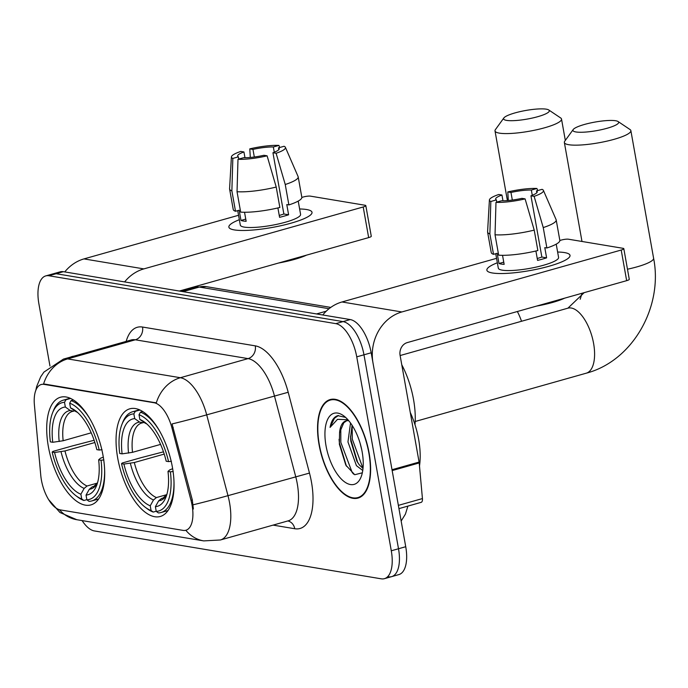 <?xml version="1.0" encoding="UTF-8"?>
<svg xmlns="http://www.w3.org/2000/svg" width="688" height="688" viewBox="0 0 688 688"><rect width="100%" height="100%" fill="white"/><g stroke="black" fill="none" stroke-linecap="round" stroke-linejoin="round"><path stroke-width="1.03" d="M103.045 455.628A55.943 25.662 -105.8 0 0 60.501 397.225A55.943 25.662 -105.8 0 0 48.349 446.495A55.943 25.662 -105.8 0 0 90.893 504.906A55.943 25.662 -105.8 0 0 103.045 455.628M172.396 467.204A55.943 25.662 -105.8 0 0 129.851 408.801A55.943 25.662 -105.8 0 0 117.7 458.07A55.943 25.662 -105.8 0 0 160.244 516.482A55.943 25.662 -105.8 0 0 172.396 467.204M192.072 505.155A28.5 13.072 -105.8 0 0 191.006 500.331L171.914 427.816A28.5 13.072 -105.8 0 0 154.138 402.755L44.066 384.377A28.5 13.072 -105.8 0 0 41.228 384.515A28.5 13.072 -105.8 0 0 34.4 404.862L40.755 475.253A28.5 13.072 -105.8 0 0 60.243 509.885L183.051 530.388A28.5 13.072 -105.8 0 0 185.88 530.25A28.5 13.072 -105.8 0 0 192.072 505.155M369.112 453.005A51.196 23.478 -105.8 0 0 330.18 399.556A51.196 23.478 -105.8 0 0 319.06 444.646A51.196 23.478 -105.8 0 0 357.992 498.095A51.196 23.478 -105.8 0 0 369.112 453.005M73.84 356.16A51.196 23.478 -105.8 0 0 72.18 356.487A51.196 23.478 -105.8 0 0 70.589 357.081M44.066 384.377L44.952 384.128L43.568 384.05A36.946 32.087 -80.5 0 1 67.622 358.904L180.368 377.721A42.226 19.367 74.2 0 1 206.701 414.855A36.946 1.264 165.2 0 1 172.043 423.946L192.313 499.961L193.371 509M388.488 576.785A31.665 14.525 -105.8 0 0 391.635 576.639L398.859 574.6A31.665 14.525 -105.8 0 0 405.731 546.711L371.185 352.772A31.665 14.525 -105.8 0 0 350.252 319.567L63.356 271.683L56.132 273.721A31.665 14.525 -105.8 0 0 52.985 273.867A31.665 14.525 -105.8 0 1 56.132 273.721L343.028 321.606L56.132 273.721L48.908 275.759A31.665 14.525 -105.8 0 0 45.761 275.905A31.665 14.525 -105.8 0 0 38.889 303.795L49.966 366.025M371.185 352.772L363.969 354.81A31.665 14.525 -105.8 0 0 343.028 321.606A31.665 14.525 -105.8 0 1 363.969 354.81L398.507 548.749L363.969 354.81L356.745 356.848A31.665 14.525 -105.8 0 0 335.813 323.644L48.908 275.759M391.635 576.639A31.665 14.525 -105.8 0 0 398.507 548.749A31.665 14.525 -105.8 0 1 391.635 576.639L384.411 578.677A31.665 14.525 -105.8 0 0 391.291 550.787L356.745 356.848M44.952 384.128L156.314 402.876A36.946 32.087 99.5 0 1 180.368 377.721L248.067 358.611L135.321 339.795A42.226 19.367 -105.8 0 0 131.124 339.992L63.425 359.102A42.226 19.367 74.2 0 1 67.622 358.904L135.321 339.795A10.552 9.168 99.5 0 0 142.536 327.041L255.274 345.858A52.778 24.209 74.2 0 1 288.195 392.272L309.48 473.077A52.778 24.209 74.2 0 1 294.739 528.728L273.076 525.116M82.113 520.592A31.665 14.525 -105.8 0 0 94.368 530.938L381.264 578.823A31.665 14.525 -105.8 0 0 384.411 578.677M63.356 271.683A31.665 14.525 -105.8 0 0 60.209 271.829L45.761 275.905M319.318 444.689A50.671 23.237 -105.8 0 0 357.855 497.587A50.671 23.237 -105.8 0 0 368.854 452.962A50.671 23.237 -105.8 0 0 330.326 400.063A50.671 23.237 -105.8 0 0 319.318 444.689M419.491 466.017A52.778 24.209 -105.8 0 0 418.639 439.374A52.778 24.209 -105.8 0 0 410.263 412.456M362.757 470.472L356.436 465.656L347.956 441.937L350.527 422.991M362.997 468.476L359.299 464.847L356.891 461.192L350.82 441.128L350.562 437.654L352.075 425.244M348.842 420.807A26.393 12.1 -105.8 0 0 345.944 420.884A26.393 12.1 -105.8 0 0 339.562 432.752L343.785 422.802L346.7 420.721M361.811 450.072L360.082 443.149M345.625 417.418L337.774 415.647M338.341 415.509C334.144 416.472 331.384 420.437 330.059 427.394L337.507 419.353L347.887 419.706M339.562 432.752L339.365 444.224L345.823 465.14L354.733 474.729L362.327 472.802M362.146 451.835A36.946 16.942 -105.8 0 0 343.905 415.999A36.946 16.942 -105.8 0 0 326.026 445.807A36.946 16.942 -105.8 0 0 342.77 480.422A36.946 16.942 -105.8 0 0 361.105 476.904A36.946 16.942 -105.8 0 0 362.146 451.835M330.059 427.394L334.48 418.252L338.401 415.509M353.641 474.144L352.161 472.45L340.827 442.358L340.801 427.936M363.006 468.425L352.29 439.125L352.17 425.399M346.425 466.163L339.39 442.762L339.055 439.297M357.665 462.491L350.854 439.529L350.527 436.149M564.556 252.591A42.226 7.929 169.9 0 1 568.125 258.378A42.226 7.929 169.9 0 1 532.908 270.014A42.226 7.929 169.9 0 1 492.333 272.973A42.226 7.929 169.9 0 1 489.684 272.353A42.226 7.929 169.9 0 1 497.347 262.773A42.226 7.929 169.9 0 0 486.88 270.186A42.226 7.929 169.9 0 0 492.333 272.973A42.226 7.929 169.9 0 0 539.796 268.578A42.226 7.929 169.9 0 0 570.017 255.377A42.226 7.929 169.9 0 0 564.556 252.591A42.226 7.929 169.9 0 0 557.624 252.032A42.226 7.929 169.9 0 1 564.556 252.591M392.134 470.592A5.28 2.417 -105.8 0 0 392.014 469.715L373.008 362.98A42.226 36.67 -80.5 0 1 401.844 311.965L621.204 250.036A5.28 0.989 -10.1 0 0 623.818 248.686A5.28 0.989 -10.1 0 0 623.139 248.334L568.443 239.209A5.28 0.989 -10.1 0 0 561.348 240.052L559.843 240.473M322.767 314.984A42.226 36.67 -80.5 0 1 341.988 301.972L496.564 258.335M623.818 248.686L629.271 279.302A5.28 0.989 169.9 0 1 626.656 280.661L407.296 342.581A10.552 9.168 99.5 0 0 400.089 355.335L419.095 462.069A5.28 2.417 74.2 0 1 419.216 462.947L422.432 498.576A5.28 2.417 74.2 0 1 421.168 502.352L398.945 508.621M536.829 192.709L536.502 190.911A21.113 3.965 169.9 0 1 537.225 191.711A21.113 3.965 169.9 0 1 530.947 195.805L541.86 257.045A21.113 3.965 -10.1 0 1 537.242 258.499M534.215 230.119L525.099 198.884L521.925 198.35A21.113 3.965 169.9 0 1 501.543 200.776L495.988 202.341L495.033 234.78L498.671 255.188A34.83 6.545 169.9 0 0 537.853 250.535L534.215 230.119A34.83 6.545 169.9 0 1 495.033 234.78M556.222 244.154L558.579 257.415A30.607 5.745 169.9 0 1 536.674 266.978A30.607 5.745 169.9 0 1 502.266 270.169A30.607 5.745 169.9 0 1 498.31 268.148L495.738 253.7M502.532 255.325L504.149 264.364A30.607 5.745 169.9 0 1 501.174 264.046A30.607 5.745 169.9 0 1 498.989 263.504L497.166 253.296L493.511 254.328A34.83 6.545 169.9 0 1 491.241 252.556L487.603 232.14A34.83 6.545 169.9 0 1 487.586 231.847L489.409 199.993A27.443 5.151 169.9 0 1 498.766 194.489L501.939 195.022L502.971 200.793M496.779 202.126L496.383 199.916L490.828 201.481L489.873 233.911L493.511 254.328M489.873 233.911A34.83 6.545 169.9 0 1 487.603 232.14M525.099 198.884A27.443 5.151 169.9 0 1 495.988 202.341M490.828 201.481A27.443 5.151 169.9 0 1 489.409 199.993M512.319 200.062L510.969 192.468L507.796 191.943L508.303 200.518M507.796 191.943A27.443 5.151 169.9 0 1 536.898 188.478L531.342 190.051L532.28 195.306M537.758 190.559L536.898 188.478M496.383 199.916A21.113 3.965 169.9 0 1 495.661 199.116A21.113 3.965 169.9 0 1 501.939 195.022M510.969 192.468A21.113 3.965 169.9 0 1 531.342 190.051M564.616 298.179A35.888 6.742 169.9 0 1 536.588 306.091M535.909 251L537.577 260.391A30.607 5.745 169.9 0 0 546.607 257.845L544.793 247.637L546.883 247.981L543.245 227.573L534.12 196.338L530.947 195.805M536.502 190.911L542.058 189.338A27.443 5.151 169.9 0 1 543.4 190.378L556.11 219.644A34.83 6.545 169.9 0 1 556.196 219.928L559.826 240.344A34.83 6.545 169.9 0 1 546.883 247.981M556.196 219.928A34.83 6.545 169.9 0 1 543.245 227.573M543.4 190.378A27.443 5.151 169.9 0 1 534.12 196.338M546.607 257.845L541.86 257.045M503.754 262.162L498.989 263.504M615.657 120.753A23.22 4.36 -10.1 0 0 591.697 122.705A23.22 4.36 -10.1 0 0 573.207 129.533A23.22 4.36 -10.1 0 0 575.933 131.958A23.22 4.36 -10.1 0 0 604.124 129.052A23.22 4.36 -10.1 0 0 618.091 121.535A23.22 4.36 -10.1 0 0 615.657 120.753M618.091 121.535L630.045 129.55A33.781 6.347 169.9 0 1 630.87 130.643A33.781 6.347 169.9 0 1 606.696 141.195A33.781 6.347 169.9 0 1 568.727 144.712A33.781 6.347 169.9 0 1 564.358 142.485A33.781 6.347 169.9 0 1 564.762 141.186L573.207 129.533M122.103 453.856L119.712 453.461A50.241 23.048 -105.8 0 1 121.914 424.453A50.241 23.048 -105.8 0 1 133.859 413.892L134.702 418.614A45.391 20.821 -105.8 0 0 122.103 453.856L132.509 452.326L160.579 444.396M144.05 422.458L141.719 423A39.053 17.914 -105.8 0 0 132.509 452.326M145.288 507.288L147.103 508.656A52.357 24.011 -105.8 0 0 153.243 512.07L151.076 510.53A50.241 23.048 -105.8 0 1 145.288 507.288A50.241 23.048 -105.8 0 1 121.527 463.669L122.301 462.981L141.616 457.529L163.477 451.844M414.984 424.685A58.059 26.626 -105.8 0 0 413.548 399.599A58.059 26.626 -105.8 0 0 401.766 364.752M156.21 511.236L153.243 512.07M133.859 413.892L135.304 411.329A52.357 24.011 -105.8 0 0 132.629 411.742A52.357 24.011 -105.8 0 0 122.739 422.337L121.914 424.453M135.304 411.329L139.991 410.005M142.777 411.536L140.464 412.189L139.019 414.752A50.241 23.048 -105.8 0 1 168.56 461.614L171.407 461.278M159.874 431.488A52.357 24.011 -105.8 0 0 140.464 412.189M121.527 463.669L123.917 464.065A45.391 20.821 -105.8 0 0 150.233 505.8L151.076 510.53M168.56 461.614L166.178 461.218A45.391 20.821 -105.8 0 0 144.824 422.303A45.391 20.821 -105.8 0 0 139.862 419.474L139.019 414.752M150.233 505.8L153.493 499.978L156.417 497.57L166.728 494.663M164.217 454.089L134.323 462.525L123.917 464.065M143.087 422.733L139.63 422.122L134.702 418.614M139.862 419.474L147.026 424.135M173.221 471.486L170.383 471.822A50.241 23.048 -105.8 0 1 156.236 511.39L158.403 512.93A52.357 24.011 -105.8 0 0 161.078 512.517A52.357 24.011 -105.8 0 0 173.978 481.445M156.236 511.39L155.393 506.66A45.391 20.821 -105.8 0 0 165.946 497.132A45.391 20.821 -105.8 0 0 167.992 471.418L170.383 471.822M163.856 497.794L161.577 498.43L158.653 500.847L155.393 506.66M167.992 471.418L169.73 469.87L172.654 468.709M546.306 109.177A23.22 4.36 -10.1 0 0 522.347 111.129A23.22 4.36 -10.1 0 0 503.857 117.958A23.22 4.36 -10.1 0 0 506.583 120.383A23.22 4.36 -10.1 0 0 534.774 117.476A23.22 4.36 -10.1 0 0 548.74 109.96A23.22 4.36 -10.1 0 0 546.306 109.177M548.74 109.96L560.694 117.975A33.781 6.347 169.9 0 1 561.52 119.067A33.781 6.347 169.9 0 1 537.345 129.619A33.781 6.347 169.9 0 1 499.376 133.137A33.781 6.347 169.9 0 1 495.007 130.909A33.781 6.347 169.9 0 1 495.412 129.611L503.857 117.958M52.752 442.281L50.362 441.885A50.241 23.048 -105.8 0 1 52.555 412.877A50.241 23.048 -105.8 0 1 64.509 402.317L65.351 407.038A45.391 20.821 -105.8 0 0 52.752 442.281L63.158 440.75L91.22 432.821M74.7 410.882L72.369 411.424A39.053 17.914 -105.8 0 0 63.158 440.75M75.938 495.713L77.753 497.08A52.357 24.011 -105.8 0 0 83.893 500.494L81.726 498.955A50.241 23.048 -105.8 0 1 75.938 495.713A50.241 23.048 -105.8 0 1 52.176 452.093L52.95 451.405L72.266 445.953L94.127 440.268M86.851 499.66L83.893 500.494M64.509 402.317L65.953 399.754A52.357 24.011 -105.8 0 0 63.279 400.167A52.357 24.011 -105.8 0 0 53.389 410.762L52.555 412.877M65.953 399.754L70.64 398.429M73.418 399.96L71.113 400.614L69.669 403.177A50.241 23.048 -105.8 0 1 99.21 450.038L102.056 449.703M90.524 419.912A52.357 24.011 -105.8 0 0 71.113 400.614M52.176 452.093L54.567 452.489A45.391 20.821 -105.8 0 0 80.883 494.225L81.726 498.955M99.21 450.038L96.827 449.642A45.391 20.821 -105.8 0 0 75.474 410.727A45.391 20.821 -105.8 0 0 70.511 407.898L69.669 403.177M80.883 494.225L84.142 488.403L87.066 485.995L97.378 483.088M94.867 442.513L64.973 450.95L54.567 452.489M73.736 411.157L70.279 410.547L65.351 407.038M70.511 407.898L77.675 412.559M103.871 459.911L101.033 460.246A50.241 23.048 -105.8 0 1 86.886 499.815L89.053 501.354A52.357 24.011 -105.8 0 0 91.728 500.941A52.357 24.011 -105.8 0 0 104.628 469.87M86.886 499.815L86.043 495.085A45.391 20.821 -105.8 0 0 96.595 485.556A45.391 20.821 -105.8 0 0 98.642 459.842L101.033 460.246M94.505 486.218L92.226 486.855L89.302 489.271L86.043 495.085M98.642 459.842L100.379 458.294L103.303 457.133M306.556 209.522A42.226 7.929 169.9 0 1 310.125 215.318A42.226 7.929 169.9 0 1 274.908 226.954A42.226 7.929 169.9 0 1 234.333 229.912A42.226 7.929 169.9 0 1 231.684 229.285A42.226 7.929 169.9 0 1 239.347 219.704A42.226 7.929 169.9 0 0 228.872 227.117A42.226 7.929 169.9 0 0 234.333 229.912A42.226 7.929 169.9 0 0 281.788 225.509A42.226 7.929 169.9 0 0 312.008 212.308A42.226 7.929 169.9 0 0 306.556 209.522A42.226 7.929 169.9 0 0 299.624 208.971A42.226 7.929 169.9 0 1 306.556 209.522M124.623 281.908A42.226 36.67 -80.5 0 1 143.844 268.896L363.204 206.976A5.28 0.989 -10.1 0 0 365.818 205.617A5.28 0.989 -10.1 0 0 365.13 205.273L310.434 196.14A5.28 0.989 -10.1 0 0 303.348 196.983L301.843 197.413M64.767 271.915A42.226 36.67 -80.5 0 1 83.979 258.903L238.555 215.275M365.818 205.617L371.271 236.242A5.28 0.989 169.9 0 1 368.656 237.601L179.327 291.041M278.829 149.649L278.502 147.843A21.113 3.965 169.9 0 1 279.225 148.642A21.113 3.965 169.9 0 1 272.947 152.745L283.86 213.985A21.113 3.965 -10.1 0 1 279.242 215.439M276.215 187.05L267.099 155.823L263.925 155.29A21.113 3.965 169.9 0 1 243.543 157.715L237.988 159.281L237.033 191.711L240.671 212.128A34.83 6.545 169.9 0 0 279.853 207.466L276.215 187.05A34.83 6.545 169.9 0 1 237.033 191.711M298.222 201.094L300.579 214.346A30.607 5.745 169.9 0 1 278.674 223.918A30.607 5.745 169.9 0 1 244.266 227.109A30.607 5.745 169.9 0 1 240.31 225.088L237.73 210.64M244.532 212.257L246.149 221.304A30.607 5.745 169.9 0 1 243.174 220.986A30.607 5.745 169.9 0 1 240.989 220.444L239.166 210.236L235.511 211.268A34.83 6.545 169.9 0 1 233.241 209.496L229.603 189.08A34.83 6.545 169.9 0 1 229.586 188.787L231.409 156.933A27.443 5.151 169.9 0 1 240.766 151.429L243.939 151.953L244.962 157.724M238.779 159.057L238.383 156.855L232.828 158.421L231.873 190.851L235.511 211.268M231.873 190.851A34.83 6.545 169.9 0 1 229.603 189.08M267.099 155.823A27.443 5.151 169.9 0 1 237.988 159.281M232.828 158.421A27.443 5.151 169.9 0 1 231.409 156.933M254.319 157.002L252.96 149.408L249.787 148.875L250.303 157.449M249.787 148.875A27.443 5.151 169.9 0 1 278.898 145.417L273.342 146.983L274.28 152.237M279.749 147.49L278.898 145.417M238.383 156.855A21.113 3.965 169.9 0 1 237.661 156.047A21.113 3.965 169.9 0 1 243.939 151.953M252.96 149.408A21.113 3.965 169.9 0 1 273.342 146.983M306.607 255.11A35.888 6.742 169.9 0 1 278.58 263.022M277.909 207.931L279.577 217.322A30.607 5.745 169.9 0 0 288.607 214.776L286.784 204.568L288.883 204.921L285.245 184.504L276.12 153.269L272.947 152.745M278.502 147.843L284.058 146.277A27.443 5.151 169.9 0 1 285.391 147.318L298.102 176.584A34.83 6.545 169.9 0 1 298.188 176.859L301.826 197.275A34.83 6.545 169.9 0 1 288.883 204.921M298.188 176.859A34.83 6.545 169.9 0 1 285.245 184.504M285.391 147.318A27.443 5.151 169.9 0 1 276.12 153.269M288.607 214.776L283.86 213.985M245.754 219.094L240.989 220.444M191.006 500.331L192.313 499.961M154.138 402.755L155.024 402.506M171.914 427.816L173.221 427.446M288.195 392.272L206.701 414.855L227.977 495.661A42.226 19.367 74.2 0 1 229.56 502.799A42.226 19.367 74.2 0 1 220.384 539.985L288.091 520.876A42.226 19.367 -105.8 0 0 297.259 483.69A42.226 19.367 -105.8 0 0 295.685 476.543L274.4 395.746A42.226 19.367 -105.8 0 0 248.067 358.611A10.552 9.168 99.5 0 0 255.274 345.858M193.147 504.786A36.946 1.264 165.2 0 0 227.977 495.661L309.48 473.077M59.409 509.705A36.946 32.087 99.5 0 0 76.807 519.707L203.743 540.897A36.946 32.087 -80.5 0 1 185.829 530.267M126.179 341.386A52.778 24.209 74.2 0 1 142.536 327.041M391.291 550.787L405.731 546.711M335.813 323.644L350.252 319.567M294.739 528.728A10.552 9.168 99.5 0 0 287.851 520.945M326.224 311.2L316.523 313.943M329.045 308.714L199.288 287.059L183.008 291.652M195.091 287.249L206.4 286.647A21.113 18.335 99.5 0 0 199.288 287.059A42.226 19.367 -105.8 0 0 195.091 287.249L180.798 291.282M341.988 301.972L401.844 311.965M392.014 469.715L419.095 462.069M626.656 280.661L621.204 250.036M419.216 462.947L392.169 470.583M398.369 505.37L422.432 498.576M400.124 355.541L567.91 308.172A33.781 15.489 74.2 0 1 571.272 308.018A33.781 15.489 74.2 0 1 593.598 343.441A33.781 15.489 74.2 0 1 586.262 373.188C632.607 361.088 663.275 306.848 653.6 258.232L630.87 130.643M627.473 269.214A33.781 6.347 -10.1 0 0 653.6 258.232M130.367 463.299A40.601 18.619 -105.8 0 0 153.493 499.978M139.63 422.122A40.601 18.619 -105.8 0 0 128.553 453.1M146.948 424.066A40.601 18.619 -105.8 0 0 144.79 422.982M134.323 462.525A39.053 17.914 -105.8 0 0 156.417 497.57M158.653 500.847A40.601 18.619 -105.8 0 0 166.84 494.534M161.577 498.43A39.053 17.914 -105.8 0 0 162.944 498.172L166.866 494.423M517.35 311.518A33.781 15.489 74.2 0 1 521.521 321.27M61.017 451.724A40.601 18.619 -105.8 0 0 84.142 488.403M70.279 410.547A40.601 18.619 -105.8 0 0 59.202 441.524M77.589 412.49A40.601 18.619 -105.8 0 0 75.439 411.407M64.973 450.95A39.053 17.914 -105.8 0 0 87.066 485.995M89.302 489.271A40.601 18.619 -105.8 0 0 97.481 482.959M92.226 486.855A39.053 17.914 -105.8 0 0 93.594 486.597L97.515 482.847M83.979 258.903L143.844 268.896M368.656 237.601L363.204 206.976M48.59 499.583L59.942 512.491L76.807 519.707M35.819 390.354L36.653 386.544L40.687 376.818L43.903 372.105L63.425 359.102M203.743 540.897L220.384 539.985M407.898 506.093L405.421 514.125L401.156 521.04M206.4 286.647L330.773 307.407M361.088 496.676L357.855 497.587M333.56 399.152L330.326 400.063M581.988 241.471L564.358 142.485M415.191 421.486L586.262 373.188M139.526 409.799L132.629 411.742M167.975 510.573L161.078 512.517M567.91 308.172L584.146 292.667M580.182 299.263L582.022 293.26M507.417 200.586L495.007 130.909M70.176 398.223L63.279 400.167M98.625 498.998L91.728 500.941M565.321 140.412L561.52 119.067"/></g></svg>
